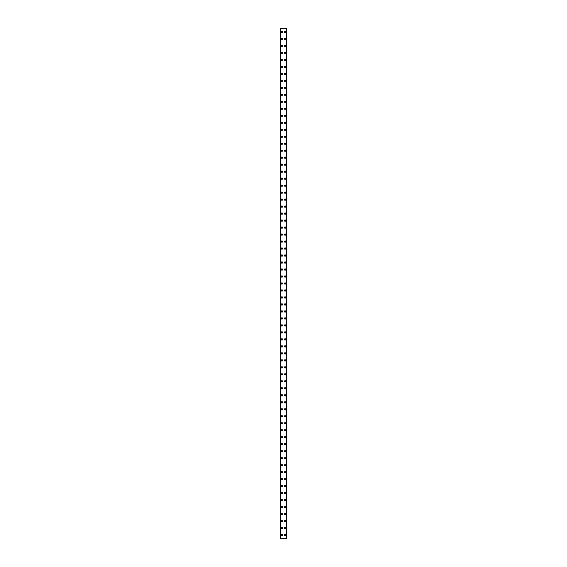 <?xml version="1.0" encoding="UTF-8"?>
<svg xmlns="http://www.w3.org/2000/svg" width="567" height="567" viewBox="0 0 567 567"><rect width="100%" height="100%" fill="white"/><g stroke="black" fill="none" stroke-linecap="round" stroke-linejoin="round"><path stroke-width="0.85" d="M281.275 535.156A0.652 0.652 0 0 1 281.927 534.497A0.652 0.652 0 0 1 282.586 535.156A0.652 0.652 0 0 1 281.927 535.808A0.652 0.652 0 0 1 281.275 535.156M281.275 528.168A0.652 0.652 0 0 1 281.927 527.508A0.652 0.652 0 0 1 282.586 528.168A0.652 0.652 0 0 1 281.927 528.82A0.652 0.652 0 0 1 281.275 528.168M281.275 521.172A0.652 0.652 0 0 1 281.927 520.52A0.652 0.652 0 0 1 282.586 521.172A0.652 0.652 0 0 1 281.927 521.831A0.652 0.652 0 0 1 281.275 521.172M281.275 514.184A0.652 0.652 0 0 1 281.927 513.525A0.652 0.652 0 0 1 282.586 514.184A0.652 0.652 0 0 1 281.927 514.836A0.652 0.652 0 0 1 281.275 514.184M281.275 507.196A0.652 0.652 0 0 1 281.927 506.537A0.652 0.652 0 0 1 282.586 507.196A0.652 0.652 0 0 1 281.927 507.848A0.652 0.652 0 0 1 281.275 507.196M281.275 500.2A0.652 0.652 0 0 1 281.927 499.548A0.652 0.652 0 0 1 282.586 500.2A0.652 0.652 0 0 1 281.927 500.859A0.652 0.652 0 0 1 281.275 500.2M281.275 493.212A0.652 0.652 0 0 1 281.927 492.56A0.652 0.652 0 0 1 282.586 493.212A0.652 0.652 0 0 1 281.927 493.871A0.652 0.652 0 0 1 281.275 493.212M281.275 486.224A0.652 0.652 0 0 1 281.927 485.565A0.652 0.652 0 0 1 282.586 486.224A0.652 0.652 0 0 1 281.927 486.876A0.652 0.652 0 0 1 281.275 486.224M281.275 479.228A0.652 0.652 0 0 1 281.927 478.576A0.652 0.652 0 0 1 282.586 479.228A0.652 0.652 0 0 1 281.927 479.888A0.652 0.652 0 0 1 281.275 479.228M281.275 472.24A0.652 0.652 0 0 1 281.927 471.588A0.652 0.652 0 0 1 282.586 472.24A0.652 0.652 0 0 1 281.927 472.899A0.652 0.652 0 0 1 281.275 472.24M281.275 465.252A0.652 0.652 0 0 1 281.927 464.593A0.652 0.652 0 0 1 282.586 465.252A0.652 0.652 0 0 1 281.927 465.904A0.652 0.652 0 0 1 281.275 465.252M281.275 458.264A0.652 0.652 0 0 1 281.927 457.604A0.652 0.652 0 0 1 282.586 458.264A0.652 0.652 0 0 1 281.927 458.916A0.652 0.652 0 0 1 281.275 458.264M281.275 451.268A0.652 0.652 0 0 1 281.927 450.616A0.652 0.652 0 0 1 282.586 451.268A0.652 0.652 0 0 1 281.927 451.927A0.652 0.652 0 0 1 281.275 451.268M281.275 444.28A0.652 0.652 0 0 1 281.927 443.621A0.652 0.652 0 0 1 282.586 444.28A0.652 0.652 0 0 1 281.927 444.932A0.652 0.652 0 0 1 281.275 444.28M281.275 437.292A0.652 0.652 0 0 1 281.927 436.633A0.652 0.652 0 0 1 282.586 437.292A0.652 0.652 0 0 1 281.927 437.944A0.652 0.652 0 0 1 281.275 437.292M281.275 430.296A0.652 0.652 0 0 1 281.927 429.644A0.652 0.652 0 0 1 282.586 430.296A0.652 0.652 0 0 1 281.927 430.955A0.652 0.652 0 0 1 281.275 430.296M281.275 423.308A0.652 0.652 0 0 1 281.927 422.656A0.652 0.652 0 0 1 282.586 423.308A0.652 0.652 0 0 1 281.927 423.96A0.652 0.652 0 0 1 281.275 423.308M281.275 416.32A0.652 0.652 0 0 1 281.927 415.661A0.652 0.652 0 0 1 282.586 416.32A0.652 0.652 0 0 1 281.927 416.972A0.652 0.652 0 0 1 281.275 416.32M281.275 409.324A0.652 0.652 0 0 1 281.927 408.672A0.652 0.652 0 0 1 282.586 409.324A0.652 0.652 0 0 1 281.927 409.984A0.652 0.652 0 0 1 281.275 409.324M281.275 402.336A0.652 0.652 0 0 1 281.927 401.684A0.652 0.652 0 0 1 282.586 402.336A0.652 0.652 0 0 1 281.927 402.995A0.652 0.652 0 0 1 281.275 402.336M281.275 395.348A0.652 0.652 0 0 1 281.927 394.689A0.652 0.652 0 0 1 282.586 395.348A0.652 0.652 0 0 1 281.927 396A0.652 0.652 0 0 1 281.275 395.348M281.275 388.36A0.652 0.652 0 0 1 281.927 387.7A0.652 0.652 0 0 1 282.586 388.36A0.652 0.652 0 0 1 281.927 389.012A0.652 0.652 0 0 1 281.275 388.36M281.275 381.364A0.652 0.652 0 0 1 281.927 380.712A0.652 0.652 0 0 1 282.586 381.364A0.652 0.652 0 0 1 281.927 382.023A0.652 0.652 0 0 1 281.275 381.364M281.275 374.376A0.652 0.652 0 0 1 281.927 373.717A0.652 0.652 0 0 1 282.586 374.376A0.652 0.652 0 0 1 281.927 375.028A0.652 0.652 0 0 1 281.275 374.376M281.275 367.388A0.652 0.652 0 0 1 281.927 366.729A0.652 0.652 0 0 1 282.586 367.388A0.652 0.652 0 0 1 281.927 368.04A0.652 0.652 0 0 1 281.275 367.388M281.275 360.392A0.652 0.652 0 0 1 281.927 359.74A0.652 0.652 0 0 1 282.586 360.392A0.652 0.652 0 0 1 281.927 361.051A0.652 0.652 0 0 1 281.275 360.392M281.275 353.404A0.652 0.652 0 0 1 281.927 352.752A0.652 0.652 0 0 1 282.586 353.404A0.652 0.652 0 0 1 281.927 354.056A0.652 0.652 0 0 1 281.275 353.404M281.275 346.416A0.652 0.652 0 0 1 281.927 345.757A0.652 0.652 0 0 1 282.586 346.416A0.652 0.652 0 0 1 281.927 347.068A0.652 0.652 0 0 1 281.275 346.416M281.275 339.42A0.652 0.652 0 0 1 281.927 338.768A0.652 0.652 0 0 1 282.586 339.42A0.652 0.652 0 0 1 281.927 340.08A0.652 0.652 0 0 1 281.275 339.42M281.275 332.432A0.652 0.652 0 0 1 281.927 331.78A0.652 0.652 0 0 1 282.586 332.432A0.652 0.652 0 0 1 281.927 333.091A0.652 0.652 0 0 1 281.275 332.432M281.275 325.444A0.652 0.652 0 0 1 281.927 324.785A0.652 0.652 0 0 1 282.586 325.444A0.652 0.652 0 0 1 281.927 326.096A0.652 0.652 0 0 1 281.275 325.444M281.275 318.456A0.652 0.652 0 0 1 281.927 317.796A0.652 0.652 0 0 1 282.586 318.456A0.652 0.652 0 0 1 281.927 319.108A0.652 0.652 0 0 1 281.275 318.456M281.275 311.46A0.652 0.652 0 0 1 281.927 310.808A0.652 0.652 0 0 1 282.586 311.46A0.652 0.652 0 0 1 281.927 312.119A0.652 0.652 0 0 1 281.275 311.46M281.275 304.472A0.652 0.652 0 0 1 281.927 303.813A0.652 0.652 0 0 1 282.586 304.472A0.652 0.652 0 0 1 281.927 305.124A0.652 0.652 0 0 1 281.275 304.472M281.275 297.484A0.652 0.652 0 0 1 281.927 296.825A0.652 0.652 0 0 1 282.586 297.484A0.652 0.652 0 0 1 281.927 298.136A0.652 0.652 0 0 1 281.275 297.484M281.275 290.488A0.652 0.652 0 0 1 281.927 289.836A0.652 0.652 0 0 1 282.586 290.488A0.652 0.652 0 0 1 281.927 291.147A0.652 0.652 0 0 1 281.275 290.488M281.275 283.5A0.652 0.652 0 0 1 281.927 282.848A0.652 0.652 0 0 1 282.586 283.5A0.652 0.652 0 0 1 281.927 284.152A0.652 0.652 0 0 1 281.275 283.5M281.275 276.512A0.652 0.652 0 0 1 281.927 275.853A0.652 0.652 0 0 1 282.586 276.512A0.652 0.652 0 0 1 281.927 277.164A0.652 0.652 0 0 1 281.275 276.512M281.275 269.516A0.652 0.652 0 0 1 281.927 268.864A0.652 0.652 0 0 1 282.586 269.516A0.652 0.652 0 0 1 281.927 270.175A0.652 0.652 0 0 1 281.275 269.516M281.275 262.528A0.652 0.652 0 0 1 281.927 261.876A0.652 0.652 0 0 1 282.586 262.528A0.652 0.652 0 0 1 281.927 263.187A0.652 0.652 0 0 1 281.275 262.528M281.275 255.54A0.652 0.652 0 0 1 281.927 254.881A0.652 0.652 0 0 1 282.586 255.54A0.652 0.652 0 0 1 281.927 256.192A0.652 0.652 0 0 1 281.275 255.54M281.275 248.544A0.652 0.652 0 0 1 281.927 247.892A0.652 0.652 0 0 1 282.586 248.544A0.652 0.652 0 0 1 281.927 249.204A0.652 0.652 0 0 1 281.275 248.544M281.275 241.556A0.652 0.652 0 0 1 281.927 240.904A0.652 0.652 0 0 1 282.586 241.556A0.652 0.652 0 0 1 281.927 242.215A0.652 0.652 0 0 1 281.275 241.556M281.275 234.568A0.652 0.652 0 0 1 281.927 233.909A0.652 0.652 0 0 1 282.586 234.568A0.652 0.652 0 0 1 281.927 235.22A0.652 0.652 0 0 1 281.275 234.568M281.275 227.58A0.652 0.652 0 0 1 281.927 226.92A0.652 0.652 0 0 1 282.586 227.58A0.652 0.652 0 0 1 281.927 228.232A0.652 0.652 0 0 1 281.275 227.58M281.275 220.584A0.652 0.652 0 0 1 281.927 219.932A0.652 0.652 0 0 1 282.586 220.584A0.652 0.652 0 0 1 281.927 221.243A0.652 0.652 0 0 1 281.275 220.584M281.275 213.596A0.652 0.652 0 0 1 281.927 212.944A0.652 0.652 0 0 1 282.586 213.596A0.652 0.652 0 0 1 281.927 214.248A0.652 0.652 0 0 1 281.275 213.596M281.275 206.608A0.652 0.652 0 0 1 281.927 205.949A0.652 0.652 0 0 1 282.586 206.608A0.652 0.652 0 0 1 281.927 207.26A0.652 0.652 0 0 1 281.275 206.608M281.275 199.612A0.652 0.652 0 0 1 281.927 198.96A0.652 0.652 0 0 1 282.586 199.612A0.652 0.652 0 0 1 281.927 200.271A0.652 0.652 0 0 1 281.275 199.612M281.275 192.624A0.652 0.652 0 0 1 281.927 191.972A0.652 0.652 0 0 1 282.586 192.624A0.652 0.652 0 0 1 281.927 193.283A0.652 0.652 0 0 1 281.275 192.624M281.275 185.636A0.652 0.652 0 0 1 281.927 184.977A0.652 0.652 0 0 1 282.586 185.636A0.652 0.652 0 0 1 281.927 186.288A0.652 0.652 0 0 1 281.275 185.636M281.275 178.64A0.652 0.652 0 0 1 281.927 177.988A0.652 0.652 0 0 1 282.586 178.64A0.652 0.652 0 0 1 281.927 179.3A0.652 0.652 0 0 1 281.275 178.64M281.275 171.652A0.652 0.652 0 0 1 281.927 171A0.652 0.652 0 0 1 282.586 171.652A0.652 0.652 0 0 1 281.927 172.311A0.652 0.652 0 0 1 281.275 171.652M281.275 164.664A0.652 0.652 0 0 1 281.927 164.005A0.652 0.652 0 0 1 282.586 164.664A0.652 0.652 0 0 1 281.927 165.316A0.652 0.652 0 0 1 281.275 164.664M281.275 157.676A0.652 0.652 0 0 1 281.927 157.016A0.652 0.652 0 0 1 282.586 157.676A0.652 0.652 0 0 1 281.927 158.328A0.652 0.652 0 0 1 281.275 157.676M281.275 150.68A0.652 0.652 0 0 1 281.927 150.028A0.652 0.652 0 0 1 282.586 150.68A0.652 0.652 0 0 1 281.927 151.339A0.652 0.652 0 0 1 281.275 150.68M281.275 143.692A0.652 0.652 0 0 1 281.927 143.04A0.652 0.652 0 0 1 282.586 143.692A0.652 0.652 0 0 1 281.927 144.344A0.652 0.652 0 0 1 281.275 143.692M281.275 136.704A0.652 0.652 0 0 1 281.927 136.045A0.652 0.652 0 0 1 282.586 136.704A0.652 0.652 0 0 1 281.927 137.356A0.652 0.652 0 0 1 281.275 136.704M281.275 129.708A0.652 0.652 0 0 1 281.927 129.056A0.652 0.652 0 0 1 282.586 129.708A0.652 0.652 0 0 1 281.927 130.367A0.652 0.652 0 0 1 281.275 129.708M281.275 122.72A0.652 0.652 0 0 1 281.927 122.068A0.652 0.652 0 0 1 282.586 122.72A0.652 0.652 0 0 1 281.927 123.379A0.652 0.652 0 0 1 281.275 122.72M281.275 115.732A0.652 0.652 0 0 1 281.927 115.073A0.652 0.652 0 0 1 282.586 115.732A0.652 0.652 0 0 1 281.927 116.384A0.652 0.652 0 0 1 281.275 115.732M281.275 108.736A0.652 0.652 0 0 1 281.927 108.084A0.652 0.652 0 0 1 282.586 108.736A0.652 0.652 0 0 1 281.927 109.396A0.652 0.652 0 0 1 281.275 108.736M281.275 101.748A0.652 0.652 0 0 1 281.927 101.096A0.652 0.652 0 0 1 282.586 101.748A0.652 0.652 0 0 1 281.927 102.407A0.652 0.652 0 0 1 281.275 101.748M281.275 94.76A0.652 0.652 0 0 1 281.927 94.101A0.652 0.652 0 0 1 282.586 94.76A0.652 0.652 0 0 1 281.927 95.412A0.652 0.652 0 0 1 281.275 94.76M281.275 87.772A0.652 0.652 0 0 1 281.927 87.112A0.652 0.652 0 0 1 282.586 87.772A0.652 0.652 0 0 1 281.927 88.424A0.652 0.652 0 0 1 281.275 87.772M281.275 80.776A0.652 0.652 0 0 1 281.927 80.124A0.652 0.652 0 0 1 282.586 80.776A0.652 0.652 0 0 1 281.927 81.435A0.652 0.652 0 0 1 281.275 80.776M281.275 73.788A0.652 0.652 0 0 1 281.927 73.129A0.652 0.652 0 0 1 282.586 73.788A0.652 0.652 0 0 1 281.927 74.44A0.652 0.652 0 0 1 281.275 73.788M281.275 66.8A0.652 0.652 0 0 1 281.927 66.141A0.652 0.652 0 0 1 282.586 66.8A0.652 0.652 0 0 1 281.927 67.452A0.652 0.652 0 0 1 281.275 66.8M281.275 59.804A0.652 0.652 0 0 1 281.927 59.152A0.652 0.652 0 0 1 282.586 59.804A0.652 0.652 0 0 1 281.927 60.463A0.652 0.652 0 0 1 281.275 59.804M281.275 52.816A0.652 0.652 0 0 1 281.927 52.164A0.652 0.652 0 0 1 282.586 52.816A0.652 0.652 0 0 1 281.927 53.475A0.652 0.652 0 0 1 281.275 52.816M281.275 45.828A0.652 0.652 0 0 1 281.927 45.169A0.652 0.652 0 0 1 282.586 45.828A0.652 0.652 0 0 1 281.927 46.48A0.652 0.652 0 0 1 281.275 45.828M281.275 38.832A0.652 0.652 0 0 1 281.927 38.18A0.652 0.652 0 0 1 282.586 38.832A0.652 0.652 0 0 1 281.927 39.492A0.652 0.652 0 0 1 281.275 38.832M281.275 31.844A0.652 0.652 0 0 1 281.927 31.192A0.652 0.652 0 0 1 282.586 31.844A0.652 0.652 0 0 1 281.927 32.503A0.652 0.652 0 0 1 281.275 31.844M284.414 535.156A0.652 0.652 0 0 1 285.073 534.497A0.652 0.652 0 0 1 285.725 535.156A0.652 0.652 0 0 1 285.073 535.808A0.652 0.652 0 0 1 284.414 535.156M284.414 528.168A0.652 0.652 0 0 1 285.073 527.508A0.652 0.652 0 0 1 285.725 528.168A0.652 0.652 0 0 1 285.073 528.82A0.652 0.652 0 0 1 284.414 528.168M284.414 521.172A0.652 0.652 0 0 1 285.073 520.52A0.652 0.652 0 0 1 285.725 521.172A0.652 0.652 0 0 1 285.073 521.831A0.652 0.652 0 0 1 284.414 521.172M284.414 514.184A0.652 0.652 0 0 1 285.073 513.525A0.652 0.652 0 0 1 285.725 514.184A0.652 0.652 0 0 1 285.073 514.836A0.652 0.652 0 0 1 284.414 514.184M284.414 507.196A0.652 0.652 0 0 1 285.073 506.537A0.652 0.652 0 0 1 285.725 507.196A0.652 0.652 0 0 1 285.073 507.848A0.652 0.652 0 0 1 284.414 507.196M284.414 500.2A0.652 0.652 0 0 1 285.073 499.548A0.652 0.652 0 0 1 285.725 500.2A0.652 0.652 0 0 1 285.073 500.859A0.652 0.652 0 0 1 284.414 500.2M284.414 493.212A0.652 0.652 0 0 1 285.073 492.56A0.652 0.652 0 0 1 285.725 493.212A0.652 0.652 0 0 1 285.073 493.871A0.652 0.652 0 0 1 284.414 493.212M284.414 486.224A0.652 0.652 0 0 1 285.073 485.565A0.652 0.652 0 0 1 285.725 486.224A0.652 0.652 0 0 1 285.073 486.876A0.652 0.652 0 0 1 284.414 486.224M284.414 479.228A0.652 0.652 0 0 1 285.073 478.576A0.652 0.652 0 0 1 285.725 479.228A0.652 0.652 0 0 1 285.073 479.888A0.652 0.652 0 0 1 284.414 479.228M284.414 472.24A0.652 0.652 0 0 1 285.073 471.588A0.652 0.652 0 0 1 285.725 472.24A0.652 0.652 0 0 1 285.073 472.899A0.652 0.652 0 0 1 284.414 472.24M284.414 465.252A0.652 0.652 0 0 1 285.073 464.593A0.652 0.652 0 0 1 285.725 465.252A0.652 0.652 0 0 1 285.073 465.904A0.652 0.652 0 0 1 284.414 465.252M284.414 458.264A0.652 0.652 0 0 1 285.073 457.604A0.652 0.652 0 0 1 285.725 458.264A0.652 0.652 0 0 1 285.073 458.916A0.652 0.652 0 0 1 284.414 458.264M284.414 451.268A0.652 0.652 0 0 1 285.073 450.616A0.652 0.652 0 0 1 285.725 451.268A0.652 0.652 0 0 1 285.073 451.927A0.652 0.652 0 0 1 284.414 451.268M284.414 444.28A0.652 0.652 0 0 1 285.073 443.621A0.652 0.652 0 0 1 285.725 444.28A0.652 0.652 0 0 1 285.073 444.932A0.652 0.652 0 0 1 284.414 444.28M284.414 437.292A0.652 0.652 0 0 1 285.073 436.633A0.652 0.652 0 0 1 285.725 437.292A0.652 0.652 0 0 1 285.073 437.944A0.652 0.652 0 0 1 284.414 437.292M284.414 430.296A0.652 0.652 0 0 1 285.073 429.644A0.652 0.652 0 0 1 285.725 430.296A0.652 0.652 0 0 1 285.073 430.955A0.652 0.652 0 0 1 284.414 430.296M284.414 423.308A0.652 0.652 0 0 1 285.073 422.656A0.652 0.652 0 0 1 285.725 423.308A0.652 0.652 0 0 1 285.073 423.96A0.652 0.652 0 0 1 284.414 423.308M284.414 416.32A0.652 0.652 0 0 1 285.073 415.661A0.652 0.652 0 0 1 285.725 416.32A0.652 0.652 0 0 1 285.073 416.972A0.652 0.652 0 0 1 284.414 416.32M284.414 409.324A0.652 0.652 0 0 1 285.073 408.672A0.652 0.652 0 0 1 285.725 409.324A0.652 0.652 0 0 1 285.073 409.984A0.652 0.652 0 0 1 284.414 409.324M284.414 402.336A0.652 0.652 0 0 1 285.073 401.684A0.652 0.652 0 0 1 285.725 402.336A0.652 0.652 0 0 1 285.073 402.995A0.652 0.652 0 0 1 284.414 402.336M284.414 395.348A0.652 0.652 0 0 1 285.073 394.689A0.652 0.652 0 0 1 285.725 395.348A0.652 0.652 0 0 1 285.073 396A0.652 0.652 0 0 1 284.414 395.348M284.414 388.36A0.652 0.652 0 0 1 285.073 387.7A0.652 0.652 0 0 1 285.725 388.36A0.652 0.652 0 0 1 285.073 389.012A0.652 0.652 0 0 1 284.414 388.36M284.414 381.364A0.652 0.652 0 0 1 285.073 380.712A0.652 0.652 0 0 1 285.725 381.364A0.652 0.652 0 0 1 285.073 382.023A0.652 0.652 0 0 1 284.414 381.364M284.414 374.376A0.652 0.652 0 0 1 285.073 373.717A0.652 0.652 0 0 1 285.725 374.376A0.652 0.652 0 0 1 285.073 375.028A0.652 0.652 0 0 1 284.414 374.376M284.414 367.388A0.652 0.652 0 0 1 285.073 366.729A0.652 0.652 0 0 1 285.725 367.388A0.652 0.652 0 0 1 285.073 368.04A0.652 0.652 0 0 1 284.414 367.388M284.414 360.392A0.652 0.652 0 0 1 285.073 359.74A0.652 0.652 0 0 1 285.725 360.392A0.652 0.652 0 0 1 285.073 361.051A0.652 0.652 0 0 1 284.414 360.392M284.414 353.404A0.652 0.652 0 0 1 285.073 352.752A0.652 0.652 0 0 1 285.725 353.404A0.652 0.652 0 0 1 285.073 354.056A0.652 0.652 0 0 1 284.414 353.404M284.414 346.416A0.652 0.652 0 0 1 285.073 345.757A0.652 0.652 0 0 1 285.725 346.416A0.652 0.652 0 0 1 285.073 347.068A0.652 0.652 0 0 1 284.414 346.416M284.414 339.42A0.652 0.652 0 0 1 285.073 338.768A0.652 0.652 0 0 1 285.725 339.42A0.652 0.652 0 0 1 285.073 340.08A0.652 0.652 0 0 1 284.414 339.42M284.414 332.432A0.652 0.652 0 0 1 285.073 331.78A0.652 0.652 0 0 1 285.725 332.432A0.652 0.652 0 0 1 285.073 333.091A0.652 0.652 0 0 1 284.414 332.432M284.414 325.444A0.652 0.652 0 0 1 285.073 324.785A0.652 0.652 0 0 1 285.725 325.444A0.652 0.652 0 0 1 285.073 326.096A0.652 0.652 0 0 1 284.414 325.444M284.414 318.456A0.652 0.652 0 0 1 285.073 317.796A0.652 0.652 0 0 1 285.725 318.456A0.652 0.652 0 0 1 285.073 319.108A0.652 0.652 0 0 1 284.414 318.456M284.414 311.46A0.652 0.652 0 0 1 285.073 310.808A0.652 0.652 0 0 1 285.725 311.46A0.652 0.652 0 0 1 285.073 312.119A0.652 0.652 0 0 1 284.414 311.46M284.414 304.472A0.652 0.652 0 0 1 285.073 303.813A0.652 0.652 0 0 1 285.725 304.472A0.652 0.652 0 0 1 285.073 305.124A0.652 0.652 0 0 1 284.414 304.472M284.414 297.484A0.652 0.652 0 0 1 285.073 296.825A0.652 0.652 0 0 1 285.725 297.484A0.652 0.652 0 0 1 285.073 298.136A0.652 0.652 0 0 1 284.414 297.484M284.414 290.488A0.652 0.652 0 0 1 285.073 289.836A0.652 0.652 0 0 1 285.725 290.488A0.652 0.652 0 0 1 285.073 291.147A0.652 0.652 0 0 1 284.414 290.488M284.414 283.5A0.652 0.652 0 0 1 285.073 282.848A0.652 0.652 0 0 1 285.725 283.5A0.652 0.652 0 0 1 285.073 284.152A0.652 0.652 0 0 1 284.414 283.5M284.414 276.512A0.652 0.652 0 0 1 285.073 275.853A0.652 0.652 0 0 1 285.725 276.512A0.652 0.652 0 0 1 285.073 277.164A0.652 0.652 0 0 1 284.414 276.512M284.414 269.516A0.652 0.652 0 0 1 285.073 268.864A0.652 0.652 0 0 1 285.725 269.516A0.652 0.652 0 0 1 285.073 270.175A0.652 0.652 0 0 1 284.414 269.516M284.414 262.528A0.652 0.652 0 0 1 285.073 261.876A0.652 0.652 0 0 1 285.725 262.528A0.652 0.652 0 0 1 285.073 263.187A0.652 0.652 0 0 1 284.414 262.528M284.414 255.54A0.652 0.652 0 0 1 285.073 254.881A0.652 0.652 0 0 1 285.725 255.54A0.652 0.652 0 0 1 285.073 256.192A0.652 0.652 0 0 1 284.414 255.54M284.414 248.544A0.652 0.652 0 0 1 285.073 247.892A0.652 0.652 0 0 1 285.725 248.544A0.652 0.652 0 0 1 285.073 249.204A0.652 0.652 0 0 1 284.414 248.544M284.414 241.556A0.652 0.652 0 0 1 285.073 240.904A0.652 0.652 0 0 1 285.725 241.556A0.652 0.652 0 0 1 285.073 242.215A0.652 0.652 0 0 1 284.414 241.556M284.414 234.568A0.652 0.652 0 0 1 285.073 233.909A0.652 0.652 0 0 1 285.725 234.568A0.652 0.652 0 0 1 285.073 235.22A0.652 0.652 0 0 1 284.414 234.568M284.414 227.58A0.652 0.652 0 0 1 285.073 226.92A0.652 0.652 0 0 1 285.725 227.58A0.652 0.652 0 0 1 285.073 228.232A0.652 0.652 0 0 1 284.414 227.58M284.414 220.584A0.652 0.652 0 0 1 285.073 219.932A0.652 0.652 0 0 1 285.725 220.584A0.652 0.652 0 0 1 285.073 221.243A0.652 0.652 0 0 1 284.414 220.584M284.414 213.596A0.652 0.652 0 0 1 285.073 212.944A0.652 0.652 0 0 1 285.725 213.596A0.652 0.652 0 0 1 285.073 214.248A0.652 0.652 0 0 1 284.414 213.596M284.414 206.608A0.652 0.652 0 0 1 285.073 205.949A0.652 0.652 0 0 1 285.725 206.608A0.652 0.652 0 0 1 285.073 207.26A0.652 0.652 0 0 1 284.414 206.608M284.414 199.612A0.652 0.652 0 0 1 285.073 198.96A0.652 0.652 0 0 1 285.725 199.612A0.652 0.652 0 0 1 285.073 200.271A0.652 0.652 0 0 1 284.414 199.612M284.414 192.624A0.652 0.652 0 0 1 285.073 191.972A0.652 0.652 0 0 1 285.725 192.624A0.652 0.652 0 0 1 285.073 193.283A0.652 0.652 0 0 1 284.414 192.624M284.414 185.636A0.652 0.652 0 0 1 285.073 184.977A0.652 0.652 0 0 1 285.725 185.636A0.652 0.652 0 0 1 285.073 186.288A0.652 0.652 0 0 1 284.414 185.636M284.414 178.64A0.652 0.652 0 0 1 285.073 177.988A0.652 0.652 0 0 1 285.725 178.64A0.652 0.652 0 0 1 285.073 179.3A0.652 0.652 0 0 1 284.414 178.64M284.414 171.652A0.652 0.652 0 0 1 285.073 171A0.652 0.652 0 0 1 285.725 171.652A0.652 0.652 0 0 1 285.073 172.311A0.652 0.652 0 0 1 284.414 171.652M284.414 164.664A0.652 0.652 0 0 1 285.073 164.005A0.652 0.652 0 0 1 285.725 164.664A0.652 0.652 0 0 1 285.073 165.316A0.652 0.652 0 0 1 284.414 164.664M284.414 157.676A0.652 0.652 0 0 1 285.073 157.016A0.652 0.652 0 0 1 285.725 157.676A0.652 0.652 0 0 1 285.073 158.328A0.652 0.652 0 0 1 284.414 157.676M284.414 150.68A0.652 0.652 0 0 1 285.073 150.028A0.652 0.652 0 0 1 285.725 150.68A0.652 0.652 0 0 1 285.073 151.339A0.652 0.652 0 0 1 284.414 150.68M284.414 143.692A0.652 0.652 0 0 1 285.073 143.04A0.652 0.652 0 0 1 285.725 143.692A0.652 0.652 0 0 1 285.073 144.344A0.652 0.652 0 0 1 284.414 143.692M284.414 136.704A0.652 0.652 0 0 1 285.073 136.045A0.652 0.652 0 0 1 285.725 136.704A0.652 0.652 0 0 1 285.073 137.356A0.652 0.652 0 0 1 284.414 136.704M284.414 129.708A0.652 0.652 0 0 1 285.073 129.056A0.652 0.652 0 0 1 285.725 129.708A0.652 0.652 0 0 1 285.073 130.367A0.652 0.652 0 0 1 284.414 129.708M284.414 122.72A0.652 0.652 0 0 1 285.073 122.068A0.652 0.652 0 0 1 285.725 122.72A0.652 0.652 0 0 1 285.073 123.379A0.652 0.652 0 0 1 284.414 122.72M284.414 115.732A0.652 0.652 0 0 1 285.073 115.073A0.652 0.652 0 0 1 285.725 115.732A0.652 0.652 0 0 1 285.073 116.384A0.652 0.652 0 0 1 284.414 115.732M284.414 108.736A0.652 0.652 0 0 1 285.073 108.084A0.652 0.652 0 0 1 285.725 108.736A0.652 0.652 0 0 1 285.073 109.396A0.652 0.652 0 0 1 284.414 108.736M284.414 101.748A0.652 0.652 0 0 1 285.073 101.096A0.652 0.652 0 0 1 285.725 101.748A0.652 0.652 0 0 1 285.073 102.407A0.652 0.652 0 0 1 284.414 101.748M284.414 94.76A0.652 0.652 0 0 1 285.073 94.101A0.652 0.652 0 0 1 285.725 94.76A0.652 0.652 0 0 1 285.073 95.412A0.652 0.652 0 0 1 284.414 94.76M284.414 87.772A0.652 0.652 0 0 1 285.073 87.112A0.652 0.652 0 0 1 285.725 87.772A0.652 0.652 0 0 1 285.073 88.424A0.652 0.652 0 0 1 284.414 87.772M284.414 80.776A0.652 0.652 0 0 1 285.073 80.124A0.652 0.652 0 0 1 285.725 80.776A0.652 0.652 0 0 1 285.073 81.435A0.652 0.652 0 0 1 284.414 80.776M284.414 73.788A0.652 0.652 0 0 1 285.073 73.129A0.652 0.652 0 0 1 285.725 73.788A0.652 0.652 0 0 1 285.073 74.44A0.652 0.652 0 0 1 284.414 73.788M284.414 66.8A0.652 0.652 0 0 1 285.073 66.141A0.652 0.652 0 0 1 285.725 66.8A0.652 0.652 0 0 1 285.073 67.452A0.652 0.652 0 0 1 284.414 66.8M284.414 59.804A0.652 0.652 0 0 1 285.073 59.152A0.652 0.652 0 0 1 285.725 59.804A0.652 0.652 0 0 1 285.073 60.463A0.652 0.652 0 0 1 284.414 59.804M284.414 52.816A0.652 0.652 0 0 1 285.073 52.164A0.652 0.652 0 0 1 285.725 52.816A0.652 0.652 0 0 1 285.073 53.475A0.652 0.652 0 0 1 284.414 52.816M284.414 45.828A0.652 0.652 0 0 1 285.073 45.169A0.652 0.652 0 0 1 285.725 45.828A0.652 0.652 0 0 1 285.073 46.48A0.652 0.652 0 0 1 284.414 45.828M284.414 38.832A0.652 0.652 0 0 1 285.073 38.18A0.652 0.652 0 0 1 285.725 38.832A0.652 0.652 0 0 1 285.073 39.492A0.652 0.652 0 0 1 284.414 38.832M284.414 31.844A0.652 0.652 0 0 1 285.073 31.192A0.652 0.652 0 0 1 285.725 31.844A0.652 0.652 0 0 1 285.073 32.503A0.652 0.652 0 0 1 284.414 31.844M280.644 28.35L280.644 538.65L280.615 28.35L280.743 538.65L286.385 538.65L286.385 28.35L286.356 538.65M286.356 28.35L280.743 28.35M286.222 538.65L286.222 28.35L286.243 538.65M280.757 538.65L280.778 28.35L280.757 538.65M286.257 28.35L286.257 538.65"/></g></svg>
